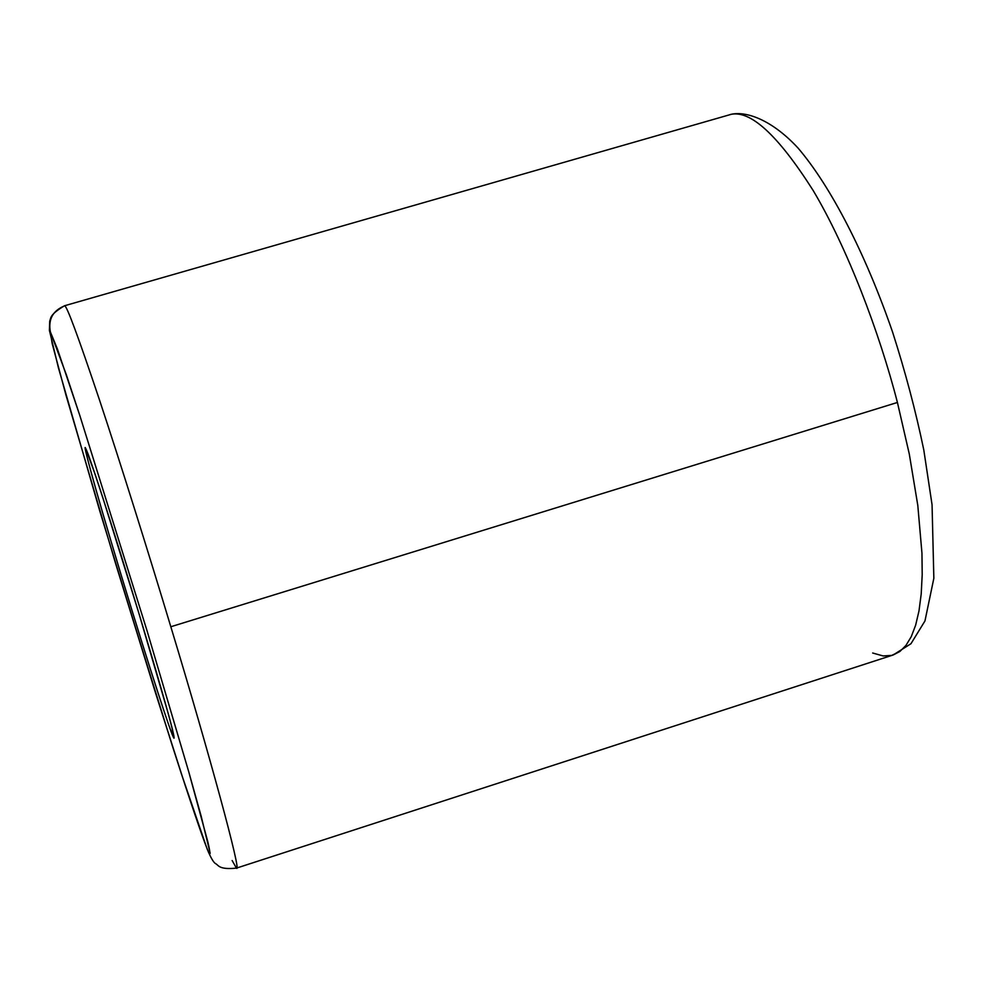 <?xml version="1.0" encoding="UTF-8"?>
<svg xmlns="http://www.w3.org/2000/svg" width="983" height="983" viewBox="0 0 983 983"><rect width="100%" height="100%" fill="white"/><g stroke="black" fill="none" stroke-linecap="round" stroke-linejoin="round"><path stroke-width="1.47" d="M893.142 654.997L236.448 868.124C218.804 869.93 218.521 865.138 215.768 863.725C213.729 862.816 210.878 857.999 207.241 849.263L181.302 773.584L155.99 694.367L99.836 511.234L58.452 367.949L49.396 330.362L49.728 321.134C51.116 317.521 49.703 314.769 64.436 305.787L731.721 114.175C747.805 111.067 773.13 121.032 798.11 148.126C830.991 186.684 865.433 253.528 892.527 331.922C905.269 371.599 915.689 410.919 923.787 449.907L932.056 504.746L933.85 578.262L924.966 620.937L910.971 643.718L893.142 654.997L899.838 651.52L905.921 645.462L911.241 636.714L915.64 625.188L918.994 610.91L921.206 594.002L922.201 574.662L921.956 553.208L917.803 505.409L909.287 454.011L897.418 402.465C879.232 331.75 847.076 247.372 813.113 190.407C777.614 134.61 749.918 109.334 730.013 114.581L731.721 114.175L730.013 114.581C749.918 109.334 777.614 134.61 813.113 190.407C847.076 247.372 879.232 331.75 897.418 402.465L170.821 626.749C209.539 754.416 242.309 875.189 236.448 868.124C242.309 875.189 209.539 754.416 170.821 626.749C148.826 553.699 120.663 463.73 99.504 400.007C78.382 337.058 66.77 305.664 64.669 305.824C52.787 310.677 48.032 319.377 50.391 331.947L66.279 374.56L79.893 415.748L146.958 630.484L188.736 771.766L201.183 816.246L210.165 853.17C209.993 854.792 208.838 852.986 206.713 847.751L207.241 849.263L206.713 847.751C209.944 855.788 211.37 857.237 207.917 842.148L188.736 771.766L146.958 630.484L79.893 415.748L57.505 349.26L50.391 331.947L52.136 343.436L65.996 395.203L115.404 562.903L172.099 745.077C191.943 806.748 202.203 836.263 206.713 847.751L185.529 786.486L155.277 692.106L115.404 562.903L65.996 395.203L52.136 343.436L50.391 331.947C48.032 319.377 52.787 310.677 64.669 305.824C66.77 305.664 78.382 337.058 99.504 400.007C120.663 463.73 148.826 553.699 170.821 626.749L897.418 402.465L909.287 454.011L917.803 505.409L921.956 553.208L922.201 574.662L921.206 594.002L918.994 610.91L915.64 625.188L911.241 636.714L905.921 645.462L899.838 651.52L891.765 655.403L883.164 655.956L872.671 653.007M172.836 735.948C174.63 740.408 174.507 738.27 172.48 729.546C168.843 714.887 156.727 672.311 138.824 613.06L102.908 497.963C91.382 462.538 87.008 450.816 85.73 448.543L95.326 474.9C103.756 500.015 120.663 553.257 138.824 613.06L168.425 714.199C175.195 739.179 174.863 740.752 172.836 735.948C170.71 732.065 151.542 674.977 121.364 575.669C91.48 476.89 82.388 440.679 85.73 448.543C82.388 440.679 91.48 476.89 121.364 575.669C151.542 674.977 170.71 732.065 172.836 735.948L172.086 728.12L172.836 735.948M236.448 868.124L232.135 860.53M87.192 452.106C87.622 451.258 107.196 509.587 128.81 580.277C150.35 650.218 170.673 720.232 173.463 734.117"/></g></svg>
